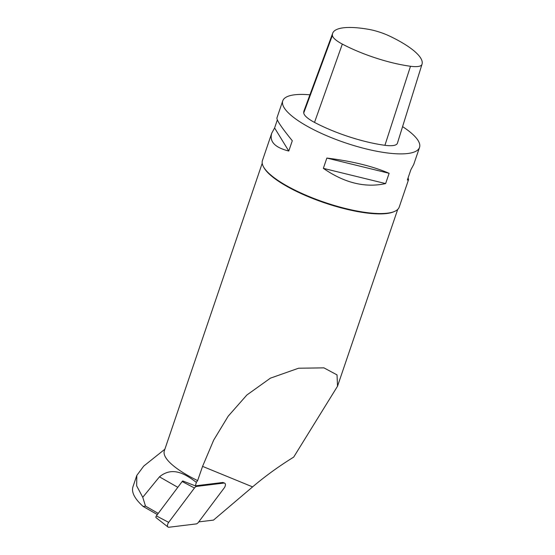 <?xml version="1.0" encoding="UTF-8"?>
<svg xmlns="http://www.w3.org/2000/svg" width="555" height="555" viewBox="0 0 555 555"><rect width="100%" height="100%" fill="white"/><g stroke="black" fill="none" stroke-linecap="round" stroke-linejoin="round"><path stroke-width="0.83" d="M368.499 29.318A65.573 17.746 18.8 0 0 332.702 33.21A65.573 17.746 18.8 0 0 332.41 35.367A24.933 6.75 18.8 0 0 342.324 44.088A65.573 17.746 18.8 0 0 410.492 66.267A24.933 6.75 18.8 0 0 421.953 64.442A65.573 17.746 18.8 0 0 422.022 64.227A65.573 17.746 18.8 0 0 389.874 36.221A24.933 6.75 18.8 0 0 368.499 29.318M332.702 33.21L304.05 110.695A67.731 18.329 18.8 0 0 303.751 112.922A27.091 7.333 18.8 0 0 314.519 122.398A67.731 18.329 18.8 0 0 384.92 145.306A27.091 7.333 18.8 0 0 397.373 143.322A67.731 18.329 18.8 0 0 397.449 143.1L422.022 64.227M158.244 513.396L145.5 506.104L143.162 506.458L157.356 514.575M164.877 449.196L143.752 466.082L136.828 475.392L136.655 485.847L142.76 497.28L159.458 476.835C172.549 466.047 185.391 474.039 196.331 482.35A18.967 10.295 -60.2 0 1 195.291 485.84A3.365 1.825 -60.2 0 1 195.346 485.833L222.597 482.51A3.365 1.825 119.8 0 1 223.186 482.572L224.602 483.127A3.587 1.942 119.8 0 0 223.977 483.058L222.597 482.51M262.21 163.288L164.342 450.771A71.567 19.37 18.8 0 0 195.873 479.749A71.567 19.37 18.8 0 0 197.622 480.609L196.331 482.35M142.76 497.28L145.5 506.104M143.162 506.458C134.456 498.633 131.098 491.931 133.096 486.36M394.681 211.372L393.877 211.726A71.567 19.37 -161.2 0 1 294.393 190.358A71.567 19.37 -161.2 0 1 263.84 167.457L263.417 166.68A72.247 19.55 18.8 0 0 294.261 189.796A72.247 19.55 18.8 0 0 394.681 211.372A72.247 19.55 18.8 0 0 399.212 207.105L408.522 179.751L408.119 177.801M197.622 480.609L202.575 466.373L213.668 440.15L228.174 416.208L246.85 395.021L270.403 378.163L298.569 368.222L323.933 367.861L337.031 374.896L337.53 386.218L293.685 457.112C278.922 466.242 265.228 476.162 252.594 486.888L213.502 520.097L198.732 521.901M277.34 119.894L274.6 127.948L271.742 133.186L262.432 160.541A72.247 19.55 18.8 0 0 263.417 166.68M309.919 94.815A72.247 19.55 18.8 0 0 282.745 100.878A72.247 19.55 18.8 0 0 314.574 130.127A72.247 19.55 18.8 0 0 419.524 147.443A72.247 19.55 18.8 0 0 402.583 126.63M419.524 147.443L413.711 164.509L410.86 169.747L407.356 180.035L408.522 179.751M271.742 133.186C269.237 141.601 274.919 147.554 288.787 151.029L292.291 140.748C281.683 127.699 276.563 120.102 276.931 117.944L282.745 100.878M385.621 183.587L389.124 173.299C372.648 166.216 351.891 161.137 326.853 158.064L323.35 168.352C344.461 182.97 365.218 188.048 385.621 183.587L323.35 168.352M288.787 151.029L274.6 127.948M389.124 173.299L326.853 158.064M195.346 485.833L196.72 486.388A3.587 1.942 119.8 0 0 194.458 487.998L168.671 522.366A3.587 1.942 119.8 0 0 168.012 527.028L156.115 517.697A1.387 0.749 -60.2 0 1 156.371 515.893L182.158 481.525A1.387 0.749 119.8 0 1 182.796 480.977L195.291 485.84M224.602 483.127A3.587 1.942 119.8 0 1 224.206 487.949L198.419 522.317A3.587 1.942 119.8 0 1 196.158 523.927L168.907 527.25A3.587 1.942 119.8 0 1 168.012 527.028M196.72 486.388L223.977 483.058M332.41 35.367L303.751 112.922M421.953 64.442L397.373 143.322M410.492 66.267L384.92 145.306M342.324 44.088L314.519 122.398M202.575 466.373L252.594 486.888M159.458 476.835L177.808 487.325M168.671 522.366L156.371 515.893M182.158 481.525L194.458 487.998M132.978 486.693L136.821 475.392M397.713 209.415L337.523 386.211"/></g></svg>
